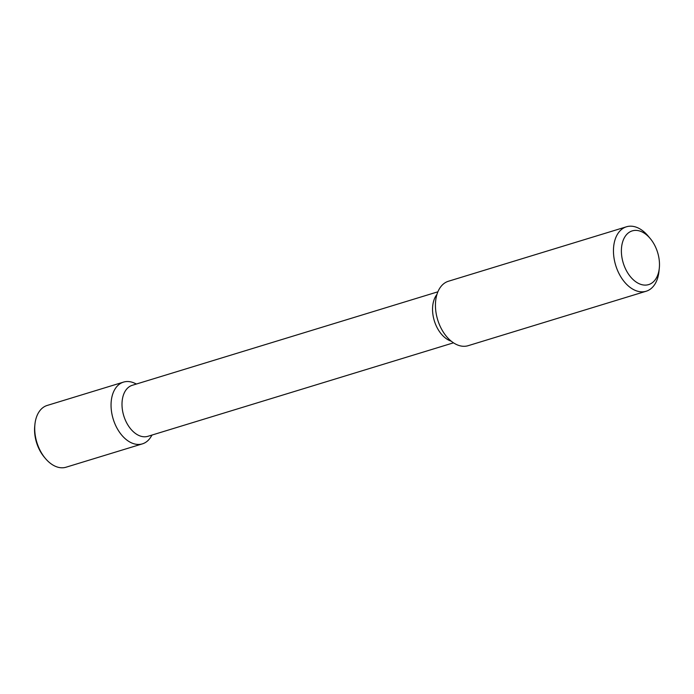 <?xml version="1.0" encoding="UTF-8"?>
<svg xmlns="http://www.w3.org/2000/svg" width="694" height="694" viewBox="0 0 694 694"><rect width="100%" height="100%" fill="white"/><g stroke="black" fill="none" stroke-linecap="round" stroke-linejoin="round"><path stroke-width="1.04" d="M152.081 435.025L150.737 437.151A32.288 20.673 -107 0 1 124.998 438.521A32.288 20.673 -107 0 1 111.205 401.54A32.288 20.673 -107 0 1 134.176 383.001L136.484 384.008M453.494 342.827L147.9 436.309A26.676 17.072 -107 0 1 129.544 427.461A26.676 17.072 -107 0 1 122.127 401.349A26.676 17.072 -107 0 1 132.294 385.291L437.888 291.81M659.3 268.214L658.944 271.571A33.694 21.566 -107 0 1 646.166 291.237L468.155 345.69A33.694 21.566 -107 0 1 444.967 334.517A33.694 21.566 -107 0 1 435.598 301.526A33.694 21.566 -107 0 1 448.437 281.243L626.456 226.791A33.694 21.566 -107 0 1 648.049 235.934L650.217 238.519A28.081 17.975 -107 0 1 659.3 268.214A28.081 17.975 -107 0 1 637.968 283.135A28.081 17.975 -107 0 1 621.52 247.801A28.081 17.975 -107 0 1 650.217 238.519M646.166 291.237A33.694 21.566 -107 0 1 622.986 280.064A33.694 21.566 -107 0 1 613.617 247.073A33.694 21.566 -107 0 1 626.456 226.791M151.891 435.086A32.288 20.673 -107 0 1 142.4 443.865L66.069 467.209A32.288 20.673 -107 0 1 45.379 458.448L44.295 457.155A29.486 18.877 -107 0 1 34.7 426.515A29.486 18.877 -107 0 1 34.752 425.969L34.926 424.294A32.288 20.673 -107 0 1 47.175 405.452L123.506 382.108A32.288 20.673 -107 0 1 136.284 384.068M45.379 458.448A32.288 20.673 -107 0 1 34.874 424.893A32.288 20.673 -107 0 1 34.926 424.294M142.4 443.865A32.288 20.673 -107 0 1 120.183 433.16A32.288 20.673 -107 0 1 111.205 401.54A32.288 20.673 -107 0 1 123.506 382.108M451.239 341.17A26.676 17.072 -107 0 1 432.674 306.349A26.676 17.072 -107 0 1 436.942 294.447"/></g></svg>
